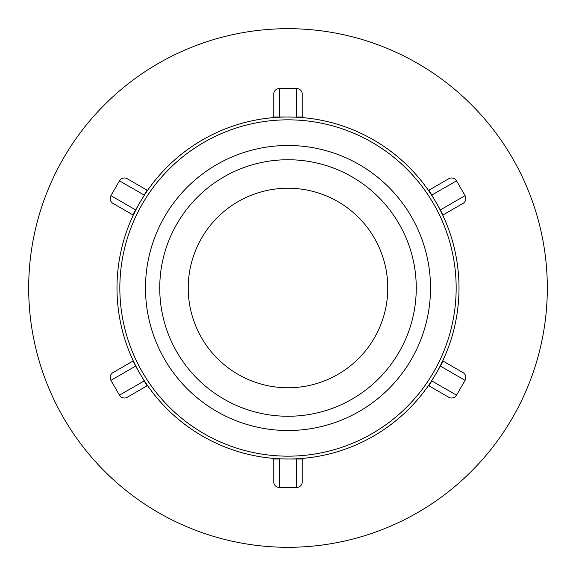 <?xml version="1.0" encoding="UTF-8"?>
<svg xmlns="http://www.w3.org/2000/svg" width="576" height="576" viewBox="0 0 576 576"><rect width="100%" height="100%" fill="white"/><g stroke="black" fill="none" stroke-linecap="round" stroke-linejoin="round"><path stroke-width="0.86" d="M132.768 361.166L135.806 365.998L133.286 360.871L113.026 372.564A5.702 5.702 0 0 0 110.938 380.354L119.484 395.165A5.702 5.702 0 0 0 127.274 397.253L147.535 385.553L144.353 380.808L119.484 395.165A5.702 5.702 0 0 0 127.274 397.253M147.29 190.807L147.535 190.447L127.274 178.747A5.702 5.702 0 0 0 119.484 180.835L110.938 195.646A5.702 5.702 0 0 0 113.026 203.436L133.286 215.129L135.806 210.002L110.938 195.646A5.702 5.702 0 0 0 113.026 203.436M298.735 117.317L302.249 117.576L302.249 94.183A5.702 5.702 0 0 0 296.554 88.481L279.446 88.481A5.702 5.702 0 0 0 273.751 94.183L273.751 117.576L279.446 117.194L279.446 88.481A5.702 5.702 0 0 0 273.751 94.183M443.232 214.834L440.194 210.002L442.714 215.129L462.974 203.436A5.702 5.702 0 0 0 465.062 195.646L456.516 180.835A5.702 5.702 0 0 0 448.726 178.747L428.465 190.447L431.647 195.192L456.516 180.835A5.702 5.702 0 0 0 448.726 178.747M428.71 385.193L428.465 385.553L448.726 397.253A5.702 5.702 0 0 0 456.516 395.165L465.062 380.354A5.702 5.702 0 0 0 462.974 372.564L442.714 360.871L440.194 365.998L465.062 380.354A5.702 5.702 0 0 0 462.974 372.564M135.806 365.998A171.014 171.014 0 0 0 139.896 373.507L135.619 366.106L110.938 380.354M144.353 195.192A171.014 171.014 0 0 0 139.896 202.493L144.353 195.192M296.554 117.194A171.014 171.014 0 0 0 288 116.986L296.554 117.194M440.194 210.002A171.014 171.014 0 0 0 436.104 202.493L440.381 209.894L465.062 195.646M431.647 380.808A171.014 171.014 0 0 0 436.104 373.507L431.647 380.808M478.555 463.882A259.322 259.322 0 0 0 413.921 61.308A259.322 259.322 0 0 0 37.987 219.168A259.322 259.322 0 0 0 478.555 463.882M273.751 117.576A171.014 171.014 0 0 0 147.535 190.447M428.465 190.447A171.014 171.014 0 0 0 302.249 117.576M442.714 360.871A171.014 171.014 0 0 0 442.714 215.129M147.535 385.553A171.014 171.014 0 0 0 273.751 458.424L273.751 481.817A5.702 5.702 0 0 0 279.446 487.519L296.554 487.519A5.702 5.702 0 0 0 302.249 481.817L302.249 458.424A171.014 171.014 0 0 0 428.465 385.553M277.265 458.683L273.751 458.424M302.249 458.424L296.554 458.806L296.554 487.519A5.702 5.702 0 0 0 302.249 481.817M302.249 459.014L288 459.014A171.014 171.014 0 0 0 459.014 288A171.014 171.014 0 0 0 288 116.986A171.014 171.014 0 0 0 116.986 288A171.014 171.014 0 0 0 288 459.014A171.014 171.014 0 0 0 459.014 288A171.014 171.014 0 0 0 288 116.986A171.014 171.014 0 0 0 116.986 288A171.014 171.014 0 0 0 288 459.014L279.446 458.806M430.517 288A142.517 142.517 0 0 0 288 145.483A142.517 142.517 0 0 0 145.483 288A142.517 142.517 0 0 0 288 430.517A142.517 142.517 0 0 0 430.517 288M288 387.763A99.763 99.763 0 0 0 387.763 288A99.763 99.763 0 0 0 288 188.237A99.763 99.763 0 0 0 188.237 288A99.763 99.763 0 0 0 288 387.763M147.024 385.848L139.896 373.507M147.024 190.152L144.173 195.084L119.484 180.835M132.768 214.834L139.896 202.493M302.249 116.986L296.554 116.986L296.554 88.481M273.751 116.986L288 116.986M428.976 190.152L436.104 202.493M428.976 385.848L431.827 380.916L456.516 395.165M443.232 361.166L436.104 373.507M273.751 459.014L279.446 459.014L279.446 487.519M288 456.163A168.163 168.163 0 0 1 119.837 288A168.163 168.163 0 0 1 288 119.837A168.163 168.163 0 0 1 456.163 288A168.163 168.163 0 0 1 288 456.163M288 416.261A128.261 128.261 0 0 1 159.739 288A128.261 128.261 0 0 1 288 159.739A128.261 128.261 0 0 1 416.261 288A128.261 128.261 0 0 1 288 416.261"/></g></svg>

